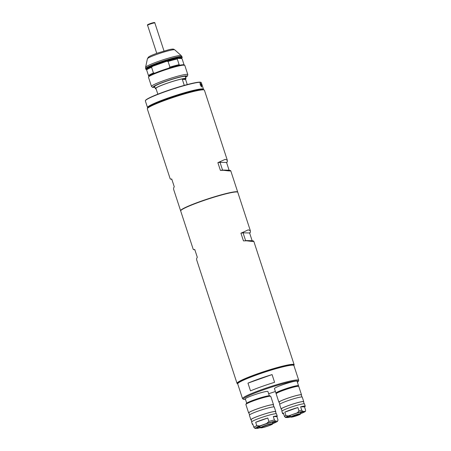 <?xml version="1.0" encoding="UTF-8"?>
<svg xmlns="http://www.w3.org/2000/svg" width="451" height="451" viewBox="0 0 451 451"><rect width="100%" height="100%" fill="white"/><g stroke="black" fill="none" stroke-linecap="round" stroke-linejoin="round"><path stroke-width="0.68" d="M155.933 88.819A16.101 1.505 -18.1 0 1 155.364 88.621A16.101 1.505 -18.1 0 1 166.284 83.52A16.101 1.505 -18.1 0 1 185.97 78.621A16.101 1.505 -18.1 0 1 185.626 79.117M157.833 94.186L156.04 88.695A15.622 1.46 161.9 0 0 155.967 88.926A15.622 1.46 161.9 0 0 156.164 89.072M155.967 88.926L155.82 88.475A15.622 1.46 -18.1 0 1 166.413 83.525A15.622 1.46 -18.1 0 1 185.513 78.767L185.66 79.224A15.622 1.46 -18.1 0 1 185.586 79.455L187.255 84.568M185.586 79.455L182.317 79.382A15.622 1.46 -18.1 0 1 185.66 79.224M184.279 85.38L182.317 79.382M201.541 84.844L201.608 87.015L200.244 84.816L200.058 82.696L201.541 84.844M201.456 86.919L201.276 84.918L200.007 82.86M145.402 100.669L145.555 100.364A29.197 2.734 -18.1 0 1 165.32 91.401A29.197 2.734 -18.1 0 1 200.813 82.307L201.118 82.46A29.439 2.757 161.9 0 0 165.325 91.626A29.439 2.757 161.9 0 0 145.402 100.669A29.439 2.757 161.9 0 0 145.363 100.951L147.516 107.547A29.439 2.757 -18.1 0 1 167.484 98.222A29.439 2.757 -18.1 0 1 203.474 89.259A29.439 2.757 -18.1 0 1 203.435 89.546L203.395 89.619M203.474 89.259L201.321 82.663A29.439 2.757 161.9 0 0 201.118 82.46M203.333 89.602A29.197 2.734 161.9 0 0 167.625 98.448A29.197 2.734 161.9 0 0 147.838 107.744M154.828 86.992A16.58 1.55 -18.1 0 1 154.281 86.631A16.58 1.55 -18.1 0 1 165.506 81.535A16.58 1.55 -18.1 0 1 185.66 76.371A16.58 1.55 -18.1 0 1 185.434 76.991M146.648 69.725L146.006 69.403A19.105 1.787 -18.1 0 1 145.876 69.268A19.105 1.787 -18.1 0 1 158.831 63.213A19.105 1.787 -18.1 0 1 182.193 57.395A19.105 1.787 -18.1 0 1 182.165 57.581L181.781 58.331A18.502 1.731 -18.1 0 1 181.646 58.512L182.198 59.092L184.053 64.775L183.873 65.339M146.66 69.696A18.502 1.731 -18.1 0 1 146.795 69.291L146.614 69.849L148.469 75.537L149.022 76.112A18.502 1.731 -18.1 0 1 154.845 73.113L153.43 72.977L151.575 67.295L152.618 66.286A18.502 1.731 -18.1 0 1 159.18 63.788A18.502 1.731 -18.1 0 1 166.661 61.308A18.502 1.731 -18.1 0 1 177.446 58.421A18.502 1.731 -18.1 0 1 181.781 58.331M154.845 73.113A18.502 1.731 -18.1 0 1 161.413 70.61A18.502 1.731 -18.1 0 1 168.894 68.129A18.502 1.731 -18.1 0 1 179.678 65.243A18.502 1.731 -18.1 0 1 183.907 64.848L184.662 65.226A19.105 1.787 -18.1 0 1 184.792 65.356L187.802 74.567A19.105 1.787 -18.1 0 0 164.446 80.385A19.105 1.787 -18.1 0 0 151.485 86.44L148.475 77.228A19.105 1.787 -18.1 0 1 148.503 77.042A19.105 1.787 -18.1 0 1 161.435 71.173A19.105 1.787 -18.1 0 1 184.662 65.226M179.678 65.243L179.126 64.662L177.266 58.98L177.446 58.421L181.646 58.512M146.795 69.291A18.502 1.731 -18.1 0 1 152.618 66.286L166.661 61.308L168.076 61.437L169.937 67.126L168.894 68.129M148.503 77.042L148.886 76.292A18.502 1.731 -18.1 0 1 149.022 76.112M148.469 75.537A19.105 1.787 -18.1 0 1 153.43 72.977M146.614 69.849A19.105 1.787 -18.1 0 1 151.575 67.295M168.076 61.437A19.105 1.787 -18.1 0 1 177.266 58.98M169.937 67.126A19.105 1.787 -18.1 0 1 179.126 64.662M147.359 108.578L147.669 107.981A29.557 2.768 -18.1 0 1 167.671 98.904A29.557 2.768 -18.1 0 1 203.61 89.698L204.213 89.997A30.037 2.813 161.9 0 0 167.693 99.355A30.037 2.813 161.9 0 0 147.359 108.578A30.037 2.813 161.9 0 0 147.314 108.871L170.19 178.861L171.854 179.413L171.735 179.03L170.687 179.182M220.742 161.43L220.02 162.332L217.884 162.664L225.201 159.344L227.293 160.195L204.421 90.206A30.037 2.813 161.9 0 0 204.213 89.997M180.676 210.854A30.037 2.813 -18.1 0 1 180.614 210.752L173.646 189.431L173.584 188.044L174.261 186.759L171.735 179.03M180.614 210.752A30.037 2.813 -18.1 0 1 200.988 201.236A30.037 2.813 -18.1 0 1 237.716 192.087A30.037 2.813 -18.1 0 1 237.728 192.211M171.854 179.413L174.255 186.77M227.293 160.195L227.36 161.576L226.56 162.478L220.02 162.332L222.546 170.061L220.409 170.393L217.884 162.664M226.56 162.478L229.091 170.213L222.546 170.061L223.64 170.292L220.409 170.393M229.091 170.213L230.749 170.766L237.716 192.087M230.258 170.444C231.758 171.155 229.553 171.104 223.64 170.292M226.678 162.862L227.36 161.576M290.692 416.707A8.89 0.834 -18.1 0 1 286.971 417.13A8.89 0.834 -18.1 0 1 292.992 414.396A8.89 0.834 -18.1 0 1 303.799 411.628A8.89 0.834 -18.1 0 1 300.552 413.482M288.065 416.397A8.169 0.767 161.9 0 0 290.224 415.997M276.17 393.7L276.632 392.798A11.174 1.043 -18.1 0 1 284.192 389.365A11.174 1.043 -18.1 0 1 297.778 385.887L298.68 386.338A11.895 1.111 161.9 0 0 284.22 390.047A11.895 1.111 161.9 0 0 276.17 393.7A11.895 1.111 161.9 0 0 276.153 393.813L278.904 402.23A11.895 1.111 -18.1 0 1 286.971 398.458A11.895 1.111 -18.1 0 1 301.516 394.839A11.895 1.111 -18.1 0 1 301.353 395.121M301.516 394.839L298.765 386.422A11.895 1.111 161.9 0 0 298.68 386.338M300.507 412.631A8.169 0.767 161.9 0 0 302.486 411.684M282.033 411.036L281.362 408.978A11.653 1.088 -18.1 0 1 289.266 405.286A11.653 1.088 -18.1 0 1 303.517 401.734L304.188 403.797M281.43 409.187A11.895 1.111 -18.1 0 1 281.131 409.051L279.643 404.502A11.895 1.111 -18.1 0 1 287.715 400.736A11.895 1.111 -18.1 0 1 302.26 397.111L303.743 401.661A11.895 1.111 -18.1 0 1 303.585 401.948M281.131 409.051A11.895 1.111 -18.1 0 1 289.198 405.28A11.895 1.111 -18.1 0 1 303.743 401.661M279.806 404.214L279.13 402.151A11.653 1.088 -18.1 0 1 287.033 398.458A11.653 1.088 -18.1 0 1 301.285 394.913L301.961 396.976M279.197 402.365A11.895 1.111 -18.1 0 1 278.904 402.23M282.619 413.601L281.875 411.323A11.895 1.111 -18.1 0 1 289.942 407.557A11.895 1.111 -18.1 0 1 304.487 403.933L305.231 406.21A11.895 1.111 161.9 0 0 300.62 406.791L301.736 410.201L302.717 411.357A10.694 0.998 161.9 0 0 297.316 412.8L288.341 415.985L285.923 415.574A11.895 1.111 -18.1 0 0 284.44 416.335L283.324 412.924A11.895 1.111 161.9 0 0 282.619 413.601A11.895 1.111 161.9 0 0 283.583 413.725M297.316 412.8L298.99 410.94L297.874 407.529A11.895 1.111 161.9 0 0 290.686 409.829A11.895 1.111 161.9 0 0 284.806 412.163L285.923 415.574M297.874 407.529L284.806 412.163M300.558 413.601L302.48 412.919A10.694 0.998 161.9 0 0 305.4 411.413L305.637 410.292L304.526 406.881A11.895 1.111 161.9 0 0 305.231 406.21M304.526 406.881L300.62 406.791M305.4 411.413L302.717 411.357M284.44 416.335L285.421 417.491L288.104 417.547A10.694 0.998 161.9 0 0 290.805 416.882M288.341 415.985A10.694 0.998 161.9 0 0 285.421 417.491M298.99 410.94A11.895 1.111 -18.1 0 1 301.736 410.201M297.412 382.285A28.836 2.7 161.9 0 0 298.224 381.49A28.836 2.7 161.9 0 0 263.012 389.991A28.836 2.7 161.9 0 0 243.653 399.327A28.836 2.7 161.9 0 0 245.502 399.456M243.653 399.327L242.745 398.876A29.557 2.768 -18.1 0 1 242.542 398.667A29.557 2.768 -18.1 0 1 262.589 389.303A29.557 2.768 -18.1 0 1 298.731 380.306A29.557 2.768 -18.1 0 1 298.686 380.593L298.224 381.49M242.542 398.667L237.711 383.886A29.557 2.768 -18.1 0 1 257.758 374.522A29.557 2.768 -18.1 0 1 293.9 365.524L298.731 380.306M250.497 390.865A29.557 2.768 -18.1 0 1 261.698 386.575A29.557 2.768 -18.1 0 1 274.597 382.318L272.071 374.589A29.557 2.768 161.9 0 0 259.173 378.84A29.557 2.768 161.9 0 0 247.971 383.136L250.497 390.865M247.971 383.136L272.071 374.589M268.649 393.712A28.836 2.7 161.9 0 0 275.398 391.496M180.733 210.685L180.89 210.386A29.8 2.791 -18.1 0 1 201.056 201.236A29.8 2.791 -18.1 0 1 237.282 191.951L237.587 192.103A30.037 2.813 161.9 0 0 201.067 201.462A30.037 2.813 161.9 0 0 180.733 210.685A30.037 2.813 161.9 0 0 180.688 210.978L193.231 249.358L194.894 249.91L197.296 257.267M249.719 233.359L250.401 232.073L250.339 230.692L237.79 192.312A30.037 2.813 161.9 0 0 237.587 192.103M293.843 365.423A29.8 2.791 161.9 0 0 293.934 365.282A29.8 2.791 161.9 0 0 257.544 374.065A29.8 2.791 161.9 0 0 237.542 383.716A29.8 2.791 161.9 0 0 237.7 383.778M237.542 383.716L237.237 383.564A30.037 2.813 -18.1 0 1 237.029 383.356A30.037 2.813 -18.1 0 1 257.408 373.84A30.037 2.813 -18.1 0 1 294.131 364.69A30.037 2.813 -18.1 0 1 294.091 364.983L293.934 365.282M194.894 249.91L197.301 257.256L196.625 258.541L196.687 259.928L237.029 383.356M194.776 249.527L193.727 249.679M250.401 232.073L249.606 232.975L252.132 240.71L253.299 240.941C254.798 241.651 252.594 241.601 246.686 240.789L243.455 240.89L240.924 233.161L243.788 231.927L243.061 232.829L245.592 240.558L252.132 240.71M240.924 233.161L243.061 232.829L249.606 232.975M250.339 230.692L248.242 229.841L243.788 231.927M294.131 364.69L253.789 241.262L253.299 240.941M243.455 240.89L246.686 240.789M276.384 393.278A11.895 1.111 -18.1 0 1 275.927 393.131L274.445 388.582A11.895 1.111 -18.1 0 1 282.512 384.816A11.895 1.111 -18.1 0 1 297.057 381.191L298.539 385.74A11.895 1.111 -18.1 0 1 298.263 386.129M275.927 393.131A11.895 1.111 -18.1 0 1 283.995 389.365A11.895 1.111 -18.1 0 1 298.539 385.74M297.057 415.619A4.685 0.44 -18.1 0 1 291.335 417A4.685 0.44 -18.1 0 1 294.509 415.557A4.685 0.44 -18.1 0 1 300.203 414.103A4.685 0.44 -18.1 0 1 297.057 415.619A4.769 0.445 -18.1 0 1 291.436 417.13A4.769 0.445 -18.1 0 1 294.486 415.557A4.769 0.445 -18.1 0 1 300.129 414.046A4.769 0.445 -18.1 0 1 297.079 415.619M299.881 414.08A4.448 0.417 -18.1 0 1 296.921 415.388A4.448 0.417 -18.1 0 1 291.583 416.792M246.708 403.155L245.321 398.909A11.895 1.111 -18.1 0 1 253.389 395.144A11.895 1.111 -18.1 0 1 267.933 391.519L269.32 395.764M268.198 425.947A5.649 0.53 -18.1 0 1 261.292 427.672A5.649 0.53 -18.1 0 1 265.126 425.879A5.649 0.53 -18.1 0 1 272.032 424.16A5.649 0.53 -18.1 0 1 268.198 425.947M260.436 427.413A9.73 0.913 -18.1 0 1 257.053 427.706A9.73 0.913 -18.1 0 1 263.643 424.718A9.73 0.913 -18.1 0 1 275.471 421.685A9.73 0.913 -18.1 0 1 272.573 423.444M272.528 422.587A9.009 0.846 161.9 0 0 274.247 421.713M245.908 404.389L246.37 403.487A12.374 1.156 -18.1 0 1 254.747 399.687A12.374 1.156 -18.1 0 1 269.794 395.831L270.696 396.282A13.096 1.223 161.9 0 0 254.77 400.364A13.096 1.223 161.9 0 0 245.908 404.389A13.096 1.223 161.9 0 0 245.891 404.513L248.636 412.93A13.096 1.223 -18.1 0 1 257.521 408.781A13.096 1.223 -18.1 0 1 273.537 404.789A13.096 1.223 -18.1 0 1 273.379 405.088M258.062 427.001A9.009 0.846 161.9 0 0 259.962 426.697M251.765 421.73L251.1 419.678A12.854 1.201 -18.1 0 1 259.815 415.602A12.854 1.201 -18.1 0 1 275.538 411.69L276.209 413.742M251.168 419.898A13.096 1.223 -18.1 0 1 250.869 419.751L249.38 415.202A13.096 1.223 -18.1 0 1 258.265 411.053A13.096 1.223 -18.1 0 1 274.281 407.067L275.764 411.611A13.096 1.223 -18.1 0 1 275.612 411.91M250.869 419.751A13.096 1.223 -18.1 0 1 259.753 415.602A13.096 1.223 -18.1 0 1 275.764 411.611M249.538 414.903L248.867 412.851A12.854 1.201 -18.1 0 1 257.589 408.781A12.854 1.201 -18.1 0 1 273.306 404.863L273.977 406.915M273.537 404.789L270.786 396.378A13.096 1.223 161.9 0 0 270.696 396.282M254.984 428.405L253.823 427.249L252.707 423.839A13.096 1.223 161.9 0 0 252.357 424.301L251.613 422.023A13.096 1.223 -18.1 0 1 260.498 417.874A13.096 1.223 -18.1 0 1 276.508 413.888L277.252 416.16A13.096 1.223 161.9 0 0 273.289 416.538L274.405 419.949A13.096 1.223 -18.1 0 0 268.886 421.431L267.77 418.021A13.096 1.223 161.9 0 0 261.236 420.152A13.096 1.223 161.9 0 0 255.689 422.299L256.805 425.716L259.815 425.913A11.895 1.111 161.9 0 0 254.984 428.405L257.014 428.45A11.895 1.111 161.9 0 0 260.577 427.638A6.32 0.592 -18.1 0 1 264.861 425.626A6.32 0.592 -18.1 0 1 272.59 423.714L272.765 423.641A11.895 1.111 161.9 0 0 277.579 421.2A11.895 1.111 161.9 0 0 277.596 421.149L275.567 421.104L274.405 419.949M277.579 421.2L278.013 420.033L276.897 416.623A13.096 1.223 161.9 0 0 277.252 416.16M252.357 424.301A13.096 1.223 161.9 0 0 252.91 424.464M267.77 418.021L255.689 422.299M268.886 421.431L266.614 423.5L259.815 425.913M276.897 416.623L273.289 416.538M248.941 413.077A13.096 1.223 -18.1 0 1 248.636 412.93M275.567 421.104A11.895 1.111 161.9 0 0 266.614 423.5M253.823 427.249A13.096 1.223 -18.1 0 1 256.805 425.716M187.802 74.567L187.419 76.072L185.558 77.358A17.905 1.674 161.9 0 0 182.818 76.332A17.905 1.674 161.9 0 0 165.145 81.53A17.905 1.674 161.9 0 0 154.941 87.336M147.415 58.743L148.351 57.209C149.134 56.589 149.862 55.873 157.314 53.145L169.176 49.616C174.413 48.567 173.562 49.351 174.734 49.819A14.393 1.347 161.9 0 0 157.179 54.261A14.393 1.347 161.9 0 0 147.415 58.743L145.594 67.284A18.784 1.759 -18.1 0 1 158.335 61.432A18.784 1.759 -18.1 0 1 181.246 55.631L181.978 56.747A19.105 1.787 161.9 0 0 158.622 62.565A19.105 1.787 161.9 0 0 145.662 68.62L145.876 69.268M150.144 23.632C147.804 24.467 146.953 25.019 147.584 25.29A3.817 0.355 161.9 0 1 150.172 24.083A3.817 0.355 161.9 0 1 154.84 22.922C155.054 22.065 152.726 22.792 150.144 23.632A3.332 0.31 -18.1 0 1 153.712 22.612A3.332 0.31 -18.1 0 1 153.492 23.074M300.569 413.759C300.078 414.3 301.792 413.73 297.091 415.619L292.722 416.927C291.211 417.237 290.585 417.243 290.839 416.938A5.119 0.479 -18.1 0 1 294.306 415.303A5.119 0.479 -18.1 0 1 300.569 413.759L300.479 412.113M259.675 426.251L260.577 427.638C260.272 427.937 260.937 427.937 262.589 427.644L268.294 425.953A5.97 0.558 -18.1 0 1 261.219 427.847A5.97 0.558 -18.1 0 1 265.036 425.879A5.97 0.558 -18.1 0 1 272.105 423.985A5.97 0.558 -18.1 0 1 268.289 425.953C275.223 423.179 271.468 424.38 272.59 423.714L272.5 422.057M154.597 86.288L155.364 88.621M185.203 76.287L185.97 78.621M174.734 49.819L181.246 55.631M181.978 56.747L182.193 57.395M145.594 67.284L145.662 68.62M154.947 87.364L152.686 87.426L151.485 86.44M147.584 25.29L156.756 53.348M154.84 22.922L164.006 50.974M290.839 416.938L289.937 415.557"/></g></svg>
